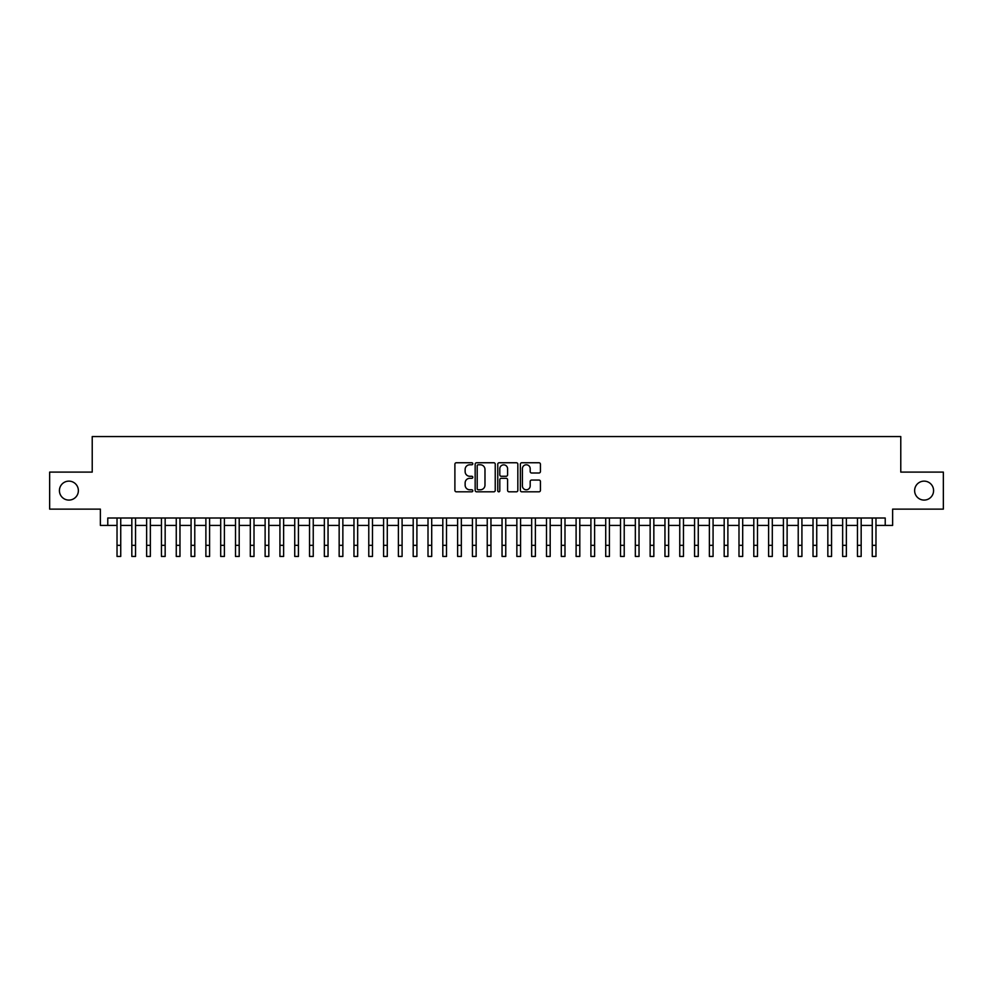 <?xml version="1.0" encoding="UTF-8"?>
<svg xmlns="http://www.w3.org/2000/svg" width="993" height="993" viewBox="0 0 993 993"><rect width="100%" height="100%" fill="white"/><g stroke="black" fill="none" stroke-linecap="round" stroke-linejoin="round"><path stroke-width="1.49" d="M472.805 463.768A1.018 1.018 0 0 0 471.787 462.75L456.346 462.75A1.452 1.452 0 0 0 454.893 464.203L454.893 490.368A1.452 1.452 0 0 0 456.346 491.82L471.787 491.82A1.018 1.018 0 0 0 472.805 490.803A1.018 1.018 0 0 0 471.787 489.785L469.788 489.785A4.655 4.655 0 0 1 465.134 485.13L465.134 482.958A4.655 4.655 0 0 1 469.788 478.303L471.787 478.303A1.018 1.018 0 0 0 472.805 477.285A1.018 1.018 0 0 0 471.787 476.268L469.788 476.268A4.655 4.655 0 0 1 465.134 471.613L465.134 469.441A4.655 4.655 0 0 1 469.788 464.786L471.787 464.786A1.018 1.018 0 0 0 472.805 463.768M914.627 490.616A9.483 9.483 0 0 0 924.098 500.087A9.483 9.483 0 0 0 933.581 490.616A9.483 9.483 0 0 0 924.098 481.133A9.483 9.483 0 0 0 914.627 490.616M59.419 490.616A9.483 9.483 0 0 0 68.902 500.087A9.483 9.483 0 0 0 78.373 490.616A9.483 9.483 0 0 0 68.902 481.133A9.483 9.483 0 0 0 59.419 490.616M538.976 473.003A1.452 1.452 0 0 0 540.428 471.538L540.428 464.203A1.452 1.452 0 0 0 538.976 462.75L521.834 462.75A1.452 1.452 0 0 0 520.369 464.203L520.369 490.368A1.452 1.452 0 0 0 521.834 491.82L538.976 491.82A1.452 1.452 0 0 0 540.428 490.368L540.428 481.506A1.452 1.452 0 0 0 538.976 480.053L531.64 480.053A1.452 1.452 0 0 0 530.188 481.506L530.188 485.9A3.885 3.885 0 0 1 526.302 489.785A3.885 3.885 0 0 1 522.405 485.9L522.405 468.671A3.885 3.885 0 0 1 526.302 464.786A3.885 3.885 0 0 1 530.188 468.671L530.188 471.538A1.452 1.452 0 0 0 531.64 473.003L538.976 473.003M107.778 525.409L107.778 518.011L885.222 518.011L885.222 525.409L892.633 525.409L892.633 509.124L943.35 509.124L943.35 472.097L900.775 472.097L900.775 436.56L92.225 436.56L92.225 472.097L49.65 472.097L49.65 509.124L100.367 509.124L100.367 525.409L117.025 525.409M495.234 464.203A1.452 1.452 0 0 0 493.769 462.75L476.628 462.75A1.452 1.452 0 0 0 475.163 464.203L475.163 490.368A1.452 1.452 0 0 0 476.628 491.82L493.769 491.82A1.452 1.452 0 0 0 495.234 490.368L495.234 464.203M499.231 462.75L516.372 462.75A1.452 1.452 0 0 1 517.837 464.203L517.837 490.368A1.452 1.452 0 0 1 516.372 491.82L509.037 491.82A1.452 1.452 0 0 1 507.584 490.368L507.584 479.756A1.452 1.452 0 0 0 506.132 478.303L501.266 478.303A1.452 1.452 0 0 0 499.802 479.756L499.802 490.803A1.018 1.018 0 0 1 498.784 491.82A1.018 1.018 0 0 1 497.766 490.803L497.766 464.203A1.452 1.452 0 0 1 499.231 462.75M120.736 525.409L131.833 525.409M135.544 525.409L146.641 525.409M150.353 525.409L161.449 525.409M165.161 525.409L176.257 525.409M179.969 525.409L191.078 525.409M194.777 525.409L205.886 525.409M209.585 525.409L220.694 525.409M224.393 525.409L235.502 525.409M239.201 525.409L250.31 525.409M254.009 525.409L265.119 525.409M268.818 525.409L279.927 525.409M283.626 525.409L294.735 525.409M298.434 525.409L309.543 525.409M313.242 525.409L324.351 525.409M328.05 525.409L339.159 525.409M342.858 525.409L353.967 525.409M357.666 525.409L368.775 525.409M372.474 525.409L383.583 525.409M387.282 525.409L398.392 525.409M402.091 525.409L413.2 525.409M416.899 525.409L428.008 525.409M431.707 525.409L442.816 525.409M446.515 525.409L457.624 525.409M461.335 525.409L472.432 525.409M476.144 525.409L487.24 525.409M490.952 525.409L502.048 525.409M505.76 525.409L516.856 525.409M520.568 525.409L531.665 525.409M535.376 525.409L546.485 525.409M550.184 525.409L561.293 525.409M564.992 525.409L576.101 525.409M579.8 525.409L590.909 525.409M594.608 525.409L605.718 525.409M609.417 525.409L620.526 525.409M624.225 525.409L635.334 525.409M639.033 525.409L650.142 525.409M653.841 525.409L664.95 525.409M668.649 525.409L679.758 525.409M683.457 525.409L694.566 525.409M698.265 525.409L709.374 525.409M713.073 525.409L724.182 525.409M727.881 525.409L738.991 525.409M742.69 525.409L753.799 525.409M757.498 525.409L768.607 525.409M772.306 525.409L783.415 525.409M787.114 525.409L798.223 525.409M801.922 525.409L813.031 525.409M816.742 525.409L827.839 525.409M831.551 525.409L842.647 525.409M846.359 525.409L857.455 525.409M861.167 525.409L872.264 525.409M875.975 525.409L885.222 525.409M478.216 464.786A1.018 1.018 0 0 0 477.199 465.804L477.199 488.767A1.018 1.018 0 0 0 478.216 489.785L480.327 489.785A4.655 4.655 0 0 0 484.981 485.13L484.981 469.441A4.655 4.655 0 0 0 480.327 464.786L478.216 464.786M507.584 468.746A3.885 3.885 0 0 0 503.699 464.861A3.885 3.885 0 0 0 499.802 468.746L499.802 474.815A1.452 1.452 0 0 0 501.266 476.268L506.132 476.268A1.452 1.452 0 0 0 507.584 474.815L507.584 468.746M117.025 545.331L120.736 545.331L120.736 556.44L117.025 556.44L117.025 518.011M120.736 545.331L120.736 518.011M131.833 545.331L135.544 545.331L135.544 556.44L131.833 556.44L131.833 518.011M135.544 545.331L135.544 518.011M146.641 545.331L150.353 545.331L150.353 556.44L146.641 556.44L146.641 518.011M150.353 545.331L150.353 518.011M161.449 545.331L165.161 545.331L165.161 556.44L161.449 556.44L161.449 518.011M165.161 545.331L165.161 518.011M176.257 545.331L179.969 545.331L179.969 556.44L176.257 556.44L176.257 518.011M179.969 545.331L179.969 518.011M191.078 545.331L194.777 545.331L194.777 556.44L191.078 556.44L191.078 518.011M194.777 545.331L194.777 518.011M205.886 545.331L209.585 545.331L209.585 556.44L205.886 556.44L205.886 518.011M209.585 545.331L209.585 518.011M220.694 545.331L224.393 545.331L224.393 556.44L220.694 556.44L220.694 518.011M224.393 545.331L224.393 518.011M235.502 545.331L239.201 545.331L239.201 556.44L235.502 556.44L235.502 518.011M239.201 545.331L239.201 518.011M250.31 545.331L254.009 545.331L254.009 556.44L250.31 556.44L250.31 518.011M254.009 545.331L254.009 518.011M265.119 545.331L268.818 545.331L268.818 556.44L265.119 556.44L265.119 518.011M268.818 545.331L268.818 518.011M279.927 545.331L283.626 545.331L283.626 556.44L279.927 556.44L279.927 518.011M283.626 545.331L283.626 518.011M294.735 545.331L298.434 545.331L298.434 556.44L294.735 556.44L294.735 518.011M298.434 545.331L298.434 518.011M309.543 545.331L313.242 545.331L313.242 556.44L309.543 556.44L309.543 518.011M313.242 545.331L313.242 518.011M324.351 545.331L328.05 545.331L328.05 556.44L324.351 556.44L324.351 518.011M328.05 545.331L328.05 518.011M339.159 545.331L342.858 545.331L342.858 556.44L339.159 556.44L339.159 518.011M342.858 545.331L342.858 518.011M353.967 545.331L357.666 545.331L357.666 556.44L353.967 556.44L353.967 518.011M357.666 545.331L357.666 518.011M368.775 545.331L372.474 545.331L372.474 556.44L368.775 556.44L368.775 518.011M372.474 545.331L372.474 518.011M383.583 545.331L387.282 545.331L387.282 556.44L383.583 556.44L383.583 518.011M387.282 545.331L387.282 518.011M398.392 545.331L402.091 545.331L402.091 556.44L398.392 556.44L398.392 518.011M402.091 545.331L402.091 518.011M413.2 545.331L416.899 545.331L416.899 556.44L413.2 556.44L413.2 518.011M416.899 545.331L416.899 518.011M428.008 545.331L431.707 545.331L431.707 556.44L428.008 556.44L428.008 518.011M431.707 545.331L431.707 518.011M442.816 545.331L446.515 545.331L446.515 556.44L442.816 556.44L442.816 518.011M446.515 545.331L446.515 518.011M457.624 545.331L461.335 545.331L461.335 556.44L457.624 556.44L457.624 518.011M461.335 545.331L461.335 518.011M472.432 545.331L476.144 545.331L476.144 556.44L472.432 556.44L472.432 518.011M476.144 545.331L476.144 518.011M487.24 545.331L490.952 545.331L490.952 556.44L487.24 556.44L487.24 518.011M490.952 545.331L490.952 518.011M502.048 545.331L505.76 545.331L505.76 556.44L502.048 556.44L502.048 518.011M505.76 545.331L505.76 518.011M516.856 545.331L520.568 545.331L520.568 556.44L516.856 556.44L516.856 518.011M520.568 545.331L520.568 518.011M531.665 545.331L535.376 545.331L535.376 556.44L531.665 556.44L531.665 518.011M535.376 545.331L535.376 518.011M546.485 545.331L550.184 545.331L550.184 556.44L546.485 556.44L546.485 518.011M550.184 545.331L550.184 518.011M561.293 545.331L564.992 545.331L564.992 556.44L561.293 556.44L561.293 518.011M564.992 545.331L564.992 518.011M576.101 545.331L579.8 545.331L579.8 556.44L576.101 556.44L576.101 518.011M579.8 545.331L579.8 518.011M590.909 545.331L594.608 545.331L594.608 556.44L590.909 556.44L590.909 518.011M594.608 545.331L594.608 518.011M605.718 545.331L609.417 545.331L609.417 556.44L605.718 556.44L605.718 518.011M609.417 545.331L609.417 518.011M620.526 545.331L624.225 545.331L624.225 556.44L620.526 556.44L620.526 518.011M624.225 545.331L624.225 518.011M635.334 545.331L639.033 545.331L639.033 556.44L635.334 556.44L635.334 518.011M639.033 545.331L639.033 518.011M650.142 545.331L653.841 545.331L653.841 556.44L650.142 556.44L650.142 518.011M653.841 545.331L653.841 518.011M664.95 545.331L668.649 545.331L668.649 556.44L664.95 556.44L664.95 518.011M668.649 545.331L668.649 518.011M679.758 545.331L683.457 545.331L683.457 556.44L679.758 556.44L679.758 518.011M683.457 545.331L683.457 518.011M694.566 545.331L698.265 545.331L698.265 556.44L694.566 556.44L694.566 518.011M698.265 545.331L698.265 518.011M709.374 545.331L713.073 545.331L713.073 556.44L709.374 556.44L709.374 518.011M713.073 545.331L713.073 518.011M724.182 545.331L727.881 545.331L727.881 556.44L724.182 556.44L724.182 518.011M727.881 545.331L727.881 518.011M738.991 545.331L742.69 545.331L742.69 556.44L738.991 556.44L738.991 518.011M742.69 545.331L742.69 518.011M753.799 545.331L757.498 545.331L757.498 556.44L753.799 556.44L753.799 518.011M757.498 545.331L757.498 518.011M768.607 545.331L772.306 545.331L772.306 556.44L768.607 556.44L768.607 518.011M772.306 545.331L772.306 518.011M783.415 545.331L787.114 545.331L787.114 556.44L783.415 556.44L783.415 518.011M787.114 545.331L787.114 518.011M798.223 545.331L801.922 545.331L801.922 556.44L798.223 556.44L798.223 518.011M801.922 545.331L801.922 518.011M813.031 545.331L816.742 545.331L816.742 556.44L813.031 556.44L813.031 518.011M816.742 545.331L816.742 518.011M827.839 545.331L831.551 545.331L831.551 556.44L827.839 556.44L827.839 518.011M831.551 545.331L831.551 518.011M842.647 545.331L846.359 545.331L846.359 556.44L842.647 556.44L842.647 518.011M846.359 545.331L846.359 518.011M857.455 545.331L861.167 545.331L861.167 556.44L857.455 556.44L857.455 518.011M861.167 545.331L861.167 518.011M872.264 545.331L875.975 545.331L875.975 556.44L872.264 556.44L872.264 518.011M875.975 545.331L875.975 518.011"/></g></svg>
